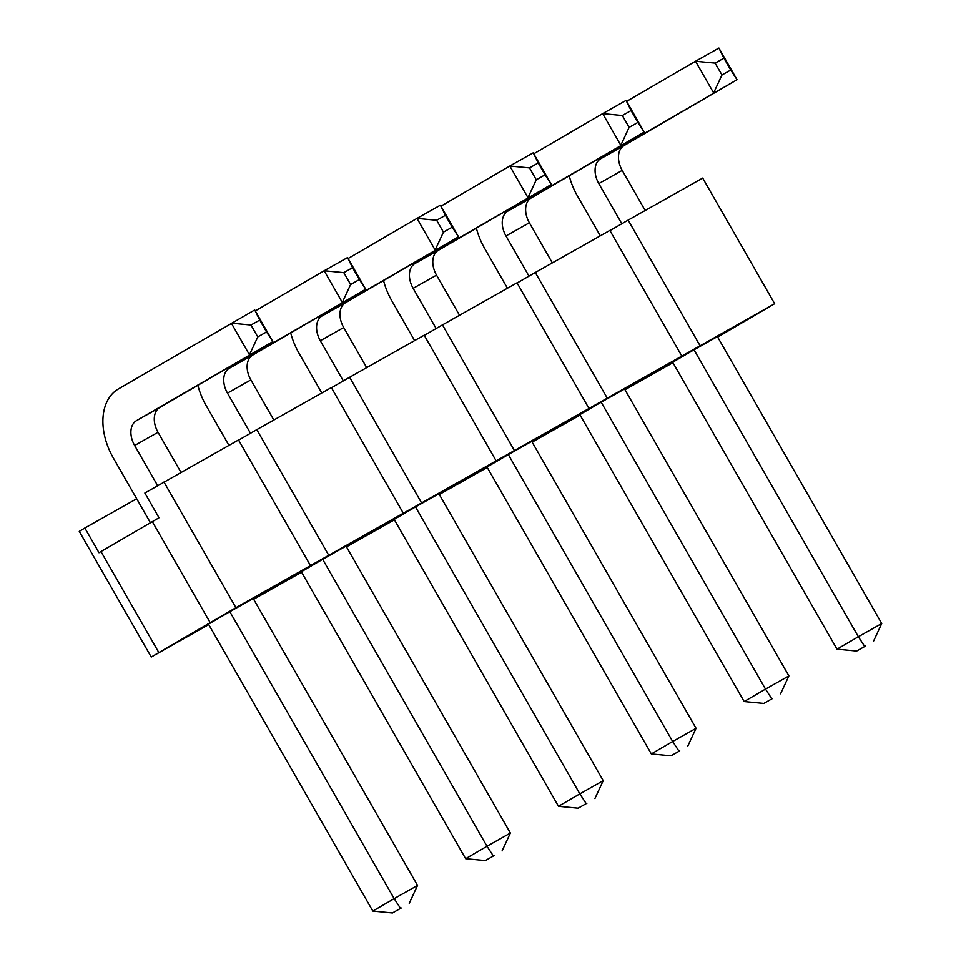 <?xml version="1.0" encoding="UTF-8"?>
<svg xmlns="http://www.w3.org/2000/svg" width="961" height="961" viewBox="0 0 961 961"><rect width="100%" height="100%" fill="white"/><g stroke="black" fill="none" stroke-linecap="round" stroke-linejoin="round"><path stroke-width="1.44" d="M401.23 908.001L392.46 912.95L401.23 908.001M392.46 912.95L372.82 911.064L208.489 624.145L229.835 611.701L394.154 898.631L417.542 885.429L409.242 903.34M150.421 522.736L113.302 457.916A57.011 38.584 60.6 0 1 118.311 389.013L254.725 309.947L259.746 320.073L250.977 325.022L257.776 336.903L266.545 331.953L259.746 320.073M254.725 309.947L272.852 341.611L136.438 420.678A20.529 13.886 -119.4 0 0 134.636 445.484L157.64 485.665M266.545 331.953L272.852 341.611L159.826 407.476A20.529 13.886 -119.4 0 0 158.024 432.282L181.004 472.404M229.835 611.701L253.224 598.511L417.542 885.429M257.776 336.903L249.464 354.801L231.325 323.148L250.977 325.022M372.82 911.064L394.154 898.631L400.461 908.289M494.074 855.626L485.293 860.575L494.074 855.626M485.293 860.575L465.653 858.69L301.334 571.759L322.668 559.326L486.987 846.257L510.387 833.055L502.074 850.953M228.934 445.363L206.134 405.542A57.011 38.584 60.6 0 1 197.87 385.313M350.609 284.516L359.378 279.567L352.579 267.699L343.81 272.648L350.609 284.516L342.296 302.427L324.169 270.762L347.558 257.572L365.697 289.225L229.271 368.303A20.529 13.886 -119.4 0 0 227.469 393.109L250.485 433.279M359.378 279.567L365.697 289.225L252.671 355.102A20.529 13.886 -119.4 0 0 250.869 379.907L273.837 420.029M322.668 559.326L346.056 546.124L510.387 833.055M347.558 257.572L352.579 267.699M255.278 310.92L324.169 270.762L343.81 272.648M465.653 858.69L486.987 846.257L493.305 855.903M586.907 803.24L578.138 808.189L586.907 803.24M578.138 808.189L558.485 806.303L394.166 519.384L415.5 506.94L579.831 793.87L603.22 780.668L594.907 798.579M321.779 392.977L298.967 353.155A57.011 38.584 60.6 0 1 290.715 332.926M443.441 232.142L452.223 227.192L445.423 215.324L436.642 220.273L443.441 232.142L435.141 250.052L417.002 218.387L440.39 205.186L458.529 236.85L322.115 315.917A20.529 13.886 -119.4 0 0 320.313 340.723L343.317 380.904M452.223 227.192L458.529 236.85L345.504 302.727A20.529 13.886 -119.4 0 0 343.702 327.533L366.682 367.643M415.5 506.94L438.901 493.75L603.22 780.668M440.39 205.186L445.423 215.324M348.11 258.533L417.002 218.387L436.642 220.273M558.485 806.303L579.831 793.87L586.138 803.528M679.739 750.865L670.97 755.814L679.739 750.865M670.97 755.814L651.33 753.929L486.999 466.998L508.345 454.565L672.664 741.496L696.052 728.294L687.74 746.204M414.611 340.602L391.812 300.781A57.011 38.584 60.6 0 1 383.547 280.552M536.286 179.767L545.055 174.818L538.256 162.938L529.487 167.887L536.286 179.767L527.973 197.666L509.835 166.001L533.235 152.811L551.362 184.464L414.948 263.542A20.529 13.886 -119.4 0 0 413.146 288.348L436.15 328.518M545.055 174.818L551.362 184.464L438.336 250.34A20.529 13.886 -119.4 0 0 436.534 275.146L459.514 315.268M508.345 454.565L531.733 441.363L696.052 728.294M533.235 152.811L538.256 162.938M440.955 206.159L509.835 166.001L529.487 167.887M651.33 753.929L672.664 741.496L678.971 751.154M772.584 698.479L763.803 703.428L772.584 698.479M763.803 703.428L744.162 701.554L579.843 414.623L601.178 402.191L765.497 689.109L788.897 675.919L780.584 693.818M507.444 288.228L484.644 248.406A57.011 38.584 60.6 0 1 476.38 228.165M629.119 127.381L637.888 122.431L631.089 110.563L622.32 115.512L629.119 127.381L620.806 145.291L602.679 113.626L626.067 100.424L644.194 132.089L507.78 211.168A20.529 13.886 -119.4 0 0 505.979 235.962L528.994 276.143M637.888 122.431L644.194 132.089L531.181 197.966A20.529 13.886 -119.4 0 0 529.367 222.772L552.347 262.894M601.178 402.191L624.566 388.989L788.897 675.919M626.067 100.424L631.089 110.563M533.787 153.772L602.679 113.626L622.32 115.512M744.162 701.554L765.497 689.109L771.803 698.767M865.417 646.104L856.647 651.053L865.417 646.104M856.647 651.053L836.995 649.168L672.676 362.249L694.01 349.804L858.341 636.735L881.73 623.533L873.417 641.443M600.289 235.841L577.477 196.02A57.011 38.584 60.6 0 1 569.224 175.791M721.951 75.006L730.732 70.057L723.933 58.177L715.152 63.126L721.951 75.006L713.639 92.905L695.512 61.252L718.9 48.05L737.039 79.715L600.625 158.781A20.529 13.886 -119.4 0 0 598.811 183.587L621.827 223.769M730.732 70.057L737.039 79.715L624.013 145.579A20.529 13.886 -119.4 0 0 622.211 170.385L645.179 210.507M694.01 349.804L717.399 336.614L881.73 623.533M718.9 48.05L723.933 58.177M626.62 101.398L695.512 61.252L715.152 63.126M836.995 649.168L858.341 636.735L864.648 646.393M208.753 624.59L151.237 657.036L235.925 607.676L774.662 303.712L717.675 337.095M253.656 599.256L301.586 572.203M346.489 546.869L394.418 519.829M439.321 494.495L487.251 467.442M532.154 442.108L580.096 415.068M624.998 389.734L672.928 362.693M151.237 657.036L79.27 531.385L84.844 528.009L99.007 552.743L100.965 551.554L158.769 652.471M310.475 565.609L238.52 439.958L144.859 493.029L159.021 517.763L100.965 551.554M84.844 528.009L136.69 498.759M235.925 607.676L163.959 482.026M152.319 521.631L210.111 622.548M328.758 555.302L256.791 429.639L238.616 440.126M496.152 460.848L424.185 335.197L349.624 377.265L421.591 502.915M349.624 377.265L331.449 387.739M256.791 429.639L331.353 387.571L403.32 513.234M588.985 408.473L517.03 282.822L442.468 324.89L514.423 450.541M442.468 324.89L424.281 335.365M681.829 356.099L609.863 230.436L535.301 272.504L607.268 398.166M535.301 272.504L517.126 282.978M774.662 303.712L702.695 178.061L628.134 220.129L700.101 345.78M628.134 220.129L609.959 230.604M158.024 432.282L134.636 445.484M159.826 407.476L136.438 420.678M250.869 379.907L227.469 393.109M252.671 355.102L229.271 368.303M343.702 327.533L320.313 340.723M345.504 302.727L322.115 315.917M436.534 275.146L413.146 288.348M438.336 250.34L414.948 263.542M529.367 222.772L505.979 235.962M531.181 197.966L507.78 211.168M622.211 170.385L598.811 183.587M624.013 145.579L600.625 158.781"/></g></svg>
